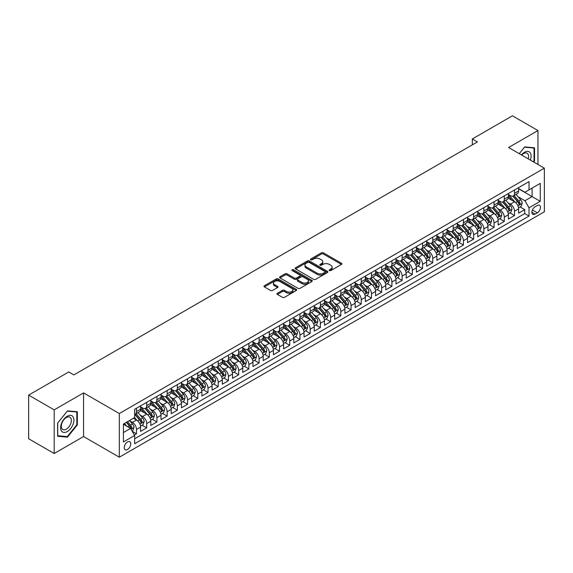 <?xml version="1.0" encoding="UTF-8"?>
<svg xmlns="http://www.w3.org/2000/svg" width="573" height="573" viewBox="0 0 573 573"><rect width="100%" height="100%" fill="white"/><g stroke="black" fill="none" stroke-linecap="round" stroke-linejoin="round"><path stroke-width="0.86" d="M329.418 270.578A0.996 0.573 0 0 0 330.822 270.578L341.472 264.425A1.418 0.817 0 0 0 341.888 263.845A1.418 0.817 0 0 0 341.472 263.265L323.423 252.843A1.418 0.817 0 0 0 321.417 252.843L310.759 258.996A0.996 0.573 0 0 0 310.473 259.404A0.996 0.573 0 0 0 310.759 259.805A0.996 0.573 0 0 0 312.163 259.805L313.546 259.01A4.541 2.621 0 0 1 319.963 259.01L321.467 259.877A4.541 2.621 0 0 1 322.792 261.732A4.541 2.621 0 0 1 321.467 263.587L320.085 264.382A0.996 0.573 0 0 0 319.798 264.783A0.996 0.573 0 0 0 320.085 265.192A0.996 0.573 0 0 0 321.489 265.192L322.871 264.397A4.541 2.621 0 0 1 329.289 264.397L330.793 265.263A4.541 2.621 0 0 1 332.125 267.118A4.541 2.621 0 0 1 330.793 268.966L329.418 269.768A0.996 0.573 0 0 0 329.124 270.17A0.996 0.573 0 0 0 329.418 270.578L329.418 269.768M127.5 449.526A4.627 2.672 120 0 0 130.522 445.45A4.627 2.672 120 0 0 129.813 441.747A4.627 2.672 120 0 0 127.5 441.976A4.627 2.672 120 0 0 124.477 446.052A4.627 2.672 120 0 0 125.186 449.755A4.627 2.672 120 0 0 127.5 449.526M277.389 293.254A1.418 0.817 0 0 0 276.974 293.834A1.418 0.817 0 0 0 277.389 294.415L282.453 297.337A1.418 0.817 0 0 0 284.459 297.337L296.298 290.511A1.418 0.817 0 0 0 296.714 289.931A1.418 0.817 0 0 0 296.298 289.351L278.242 278.929A1.418 0.817 0 0 0 276.236 278.929L264.404 285.762A1.418 0.817 0 0 0 263.988 286.335A1.418 0.817 0 0 0 264.404 286.915L270.52 290.447A1.418 0.817 0 0 0 272.526 290.447L277.59 287.524A1.418 0.817 0 0 0 278.005 286.944A1.418 0.817 0 0 0 277.59 286.371L274.56 284.616A3.796 2.192 0 0 1 273.45 283.069A3.796 2.192 0 0 1 275.792 281.042A3.796 2.192 0 0 1 279.925 281.522L291.807 288.377A3.796 2.192 0 0 1 292.918 289.931A3.796 2.192 0 0 1 290.575 291.951A3.796 2.192 0 0 1 286.443 291.478L284.459 290.332A1.418 0.817 0 0 0 282.453 290.332L277.389 293.254L277.389 294.415L282.453 291.514L282.453 290.332M83.565 392.899L54.191 409.86L28.65 395.112L28.65 438.76L54.191 453.508L83.565 436.547L119.327 457.197L119.327 413.541L83.565 392.899L83.565 436.547M537.961 164.472L537.961 130.551L508.588 147.512L544.35 168.154L119.327 413.541M537.961 130.551L512.42 115.803L472.324 138.96L472.324 144.854M28.65 395.112L68.753 371.956L73.86 374.907L477.431 141.911L472.324 138.96M313.646 279.33A1.418 0.817 0 0 0 315.651 279.33L327.484 272.497A1.418 0.817 0 0 0 327.899 271.924A1.418 0.817 0 0 0 327.484 271.344L309.434 260.923A1.418 0.817 0 0 0 307.429 260.923L295.596 267.756A1.418 0.817 0 0 0 295.181 268.329A1.418 0.817 0 0 0 295.596 268.909L313.646 279.33M292.531 270.793A0.996 0.573 0 0 1 293.534 270.929L293.534 269.754L311.891 280.347A1.418 0.817 0 0 1 312.306 280.928A1.418 0.817 0 0 1 311.891 281.501L300.059 288.334A1.418 0.817 0 0 1 298.053 288.334L279.996 277.912L279.996 276.759A1.418 0.817 0 0 0 279.581 277.332A1.418 0.817 0 0 0 279.996 277.912M279.996 276.759L285.06 273.83A1.418 0.817 0 0 1 287.066 273.83L294.386 278.063A1.418 0.817 0 0 0 296.399 278.063L299.758 276.122A1.418 0.817 0 0 0 300.173 275.541A1.418 0.817 0 0 0 299.758 274.961L292.13 270.563A0.996 0.573 0 0 1 291.843 270.155A0.996 0.573 0 0 1 292.452 269.625A0.996 0.573 0 0 1 293.534 269.754M134.369 435L136.489 433.775L132.248 431.326M129.835 420.911L132.406 422.394A5.78 3.338 60 0 1 136.489 429.471L140.578 427.107L140.578 431.419L146.709 427.881L142.061 425.195M140.056 415.01L142.62 416.492A5.78 3.338 60 0 1 146.709 423.569L150.792 421.212L150.792 425.517L156.923 421.979L152.275 419.293M150.269 409.115L152.833 410.59A5.78 3.338 60 0 1 156.923 417.674L161.013 415.31L161.013 419.622L167.144 416.077L162.488 413.398M160.49 403.213L163.054 404.696A5.78 3.338 60 0 1 167.144 411.772L171.227 409.416L171.227 413.72L177.358 410.182L172.709 407.496M170.704 397.318L173.268 398.794A5.78 3.338 60 0 1 177.358 405.877L181.448 403.514L181.448 407.818L187.572 404.28L182.923 401.601M180.925 391.416L183.489 392.899A5.78 3.338 60 0 1 187.572 399.975L191.661 397.619L191.661 401.924L197.792 398.385L193.144 395.699M191.138 385.522L193.703 386.997A5.78 3.338 60 0 1 197.792 394.081L201.875 391.717L201.875 396.022L208.006 392.484L203.358 389.798M201.359 379.62L203.924 381.102A5.78 3.338 60 0 1 208.006 388.179L212.096 385.822L212.096 390.127L218.227 386.589L213.579 383.903M211.573 373.718L214.137 375.2A5.78 3.338 60 0 1 218.227 382.277L222.31 379.92L222.31 384.225L228.441 380.687L223.792 378.001M221.787 367.823L224.358 369.306A5.78 3.338 60 0 1 228.441 376.382L232.531 374.019L232.531 378.33L238.662 374.792L234.013 372.106M232.008 361.921L234.572 363.404A5.78 3.338 60 0 1 238.662 370.48L242.744 368.124L242.744 372.429L248.875 368.89L244.227 366.204M242.221 356.026L244.793 357.509A5.78 3.338 60 0 1 248.875 364.586L252.965 362.222L252.965 366.534L259.096 362.988L254.448 360.31M252.442 350.124L255.006 351.607A5.78 3.338 60 0 1 259.096 358.684L263.179 356.327L263.179 360.632L269.31 357.094L264.662 354.408M262.656 344.23L265.22 345.705A5.78 3.338 60 0 1 269.31 352.789L273.4 350.425L273.4 354.73L279.524 351.192L274.875 348.513M272.877 338.328L275.441 339.81A5.78 3.338 60 0 1 279.524 346.887L283.614 344.531L283.614 348.835L289.745 345.297L285.096 342.611M283.091 332.433L285.655 333.909A5.78 3.338 60 0 1 289.745 340.992L293.827 338.629L293.827 342.933L299.958 339.395L295.31 336.716M293.312 326.531L295.876 328.014A5.78 3.338 60 0 1 299.958 335.09L304.048 332.734L304.048 337.039L310.179 333.5L305.531 330.814M303.525 320.629L306.089 322.112A5.78 3.338 60 0 1 310.179 329.189L314.262 326.832L314.262 331.137L320.393 327.598L315.744 324.912M313.746 314.735L316.31 316.217A5.78 3.338 60 0 1 320.393 323.294L324.483 320.937L324.483 325.242L330.614 321.704L325.965 319.018M323.96 308.833L326.524 310.315A5.78 3.338 60 0 1 330.614 317.392L334.696 315.035L334.696 319.34L340.828 315.802L336.179 313.116M334.174 302.938L336.745 304.421A5.78 3.338 60 0 1 340.828 311.497L344.917 309.134L344.917 313.445L351.048 309.9L346.4 307.221M344.394 297.036L346.959 298.519A5.78 3.338 60 0 1 351.048 305.595L355.131 303.239L355.131 307.543L361.262 304.005L356.614 301.319M354.608 291.141L357.172 292.617A5.78 3.338 60 0 1 361.262 299.7L365.352 297.337L365.352 301.642L371.476 298.103L366.827 295.424M364.829 285.239L367.393 286.722A5.78 3.338 60 0 1 371.476 293.799L375.566 291.442L375.566 295.747L381.697 292.209L377.048 289.523M375.043 279.345L377.607 280.82A5.78 3.338 60 0 1 381.697 287.904L385.787 285.54L385.787 289.845L391.911 286.307L387.262 283.628M385.264 273.443L387.828 274.925A5.78 3.338 60 0 1 391.911 282.002L396 279.645L396 283.95L402.131 280.412L397.483 277.726M395.477 267.541L398.042 269.024A5.78 3.338 60 0 1 402.131 276.107L406.214 273.744L406.214 278.048L412.345 274.51L407.697 271.824M405.698 261.646L408.263 263.129A5.78 3.338 60 0 1 412.345 270.205L416.435 267.849L416.435 272.154L422.566 268.615L417.918 265.929M415.912 255.744L418.476 257.227A5.78 3.338 60 0 1 422.566 264.303L426.649 261.947L426.649 266.252L432.78 262.713L428.131 260.027M426.126 249.849L428.697 251.332A5.78 3.338 60 0 1 432.78 258.409L436.87 256.045L436.87 260.357L443.001 256.811L438.352 254.133M436.347 243.948L438.911 245.43A5.78 3.338 60 0 1 443.001 252.507L447.083 250.15L447.083 254.455L453.214 250.917L448.566 248.231M446.56 238.053L449.125 239.528A5.78 3.338 60 0 1 453.214 246.612L457.304 244.248L457.304 248.56L463.435 245.015L458.78 242.336M456.781 232.151L459.345 233.634A5.78 3.338 60 0 1 463.435 240.71L467.518 238.354L467.518 242.658L473.649 239.12L469 236.434M466.995 226.256L469.559 227.732A5.78 3.338 60 0 1 473.649 234.815L477.739 232.452L477.739 236.756L483.863 233.218L479.214 230.539M477.216 220.354L479.78 221.837A5.78 3.338 60 0 1 483.863 228.914L487.952 226.557L487.952 230.862L494.084 227.323L489.435 224.637M487.43 214.452L489.994 215.935A5.78 3.338 60 0 1 494.084 223.019L498.166 220.655L498.166 224.96L504.297 221.422L499.649 218.736M497.651 208.558L500.215 210.04A5.78 3.338 60 0 1 504.297 217.117L508.387 214.76L508.387 219.065L514.518 215.527L514.518 211.215A5.78 3.338 -120 0 0 510.428 204.138L507.864 202.656M509.87 212.841L514.518 215.527M140.578 427.107A5.78 3.338 -120 0 0 136.489 420.03L133.423 418.261M150.792 421.212A5.78 3.338 -120 0 0 146.709 414.136L140.385 410.483M161.013 415.31A5.78 3.338 -120 0 0 156.923 408.234L150.606 404.588M171.227 409.416A5.78 3.338 -120 0 0 167.144 402.339L160.82 398.686M181.448 403.514A5.78 3.338 -120 0 0 177.358 396.437L171.041 392.791M191.661 397.619A5.78 3.338 -120 0 0 187.572 390.535L181.254 386.89M201.875 391.717A5.78 3.338 -120 0 0 197.792 384.641L191.475 380.995M212.096 385.822A5.78 3.338 -120 0 0 208.006 378.739L201.689 375.093M222.31 379.92A5.78 3.338 -120 0 0 218.227 372.844L211.91 369.191M232.531 374.019A5.78 3.338 -120 0 0 228.441 366.942L222.123 363.296M242.744 368.124A5.78 3.338 -120 0 0 238.662 361.047L232.337 357.394M252.965 362.222A5.78 3.338 -120 0 0 248.875 355.145L242.558 351.5M263.179 356.327A5.78 3.338 -120 0 0 259.096 349.251L252.772 345.598M273.4 350.425A5.78 3.338 -120 0 0 269.31 343.349L262.993 339.703M283.614 344.531A5.78 3.338 -120 0 0 279.524 337.447L273.206 333.801M293.827 338.629A5.78 3.338 -120 0 0 289.745 331.552L283.427 327.906M304.048 332.734A5.78 3.338 -120 0 0 299.958 325.65L293.641 322.005M314.262 326.832A5.78 3.338 -120 0 0 310.179 319.755L303.862 316.103M324.483 320.937A5.78 3.338 -120 0 0 320.393 313.854L314.076 310.208M334.696 315.035A5.78 3.338 -120 0 0 330.614 307.959L324.297 304.306M344.917 309.134A5.78 3.338 -120 0 0 340.828 302.057L334.51 298.411M355.131 303.239A5.78 3.338 -120 0 0 351.048 296.162L344.724 292.509M365.352 297.337A5.78 3.338 -120 0 0 361.262 290.26L354.945 286.615M375.566 291.442A5.78 3.338 -120 0 0 371.476 284.358L365.159 280.713M385.787 285.54A5.78 3.338 -120 0 0 381.697 278.464L375.379 274.818M396 279.645A5.78 3.338 -120 0 0 391.911 272.562L385.593 268.916M406.214 273.744A5.78 3.338 -120 0 0 402.131 266.667L395.814 263.021M416.435 267.849A5.78 3.338 -120 0 0 412.345 260.765L406.028 257.119M426.649 261.947A5.78 3.338 -120 0 0 422.566 254.87L416.249 251.218M436.87 256.045A5.78 3.338 -120 0 0 432.78 248.969L426.462 245.323M447.083 250.15A5.78 3.338 -120 0 0 443.001 243.074L436.676 239.421M457.304 244.248A5.78 3.338 -120 0 0 453.214 237.172L446.897 233.526M467.518 238.354A5.78 3.338 -120 0 0 463.435 231.27L457.111 227.624M477.739 232.452A5.78 3.338 -120 0 0 473.649 225.375L467.332 221.73M487.952 226.557A5.78 3.338 -120 0 0 483.863 219.473L477.545 215.828M498.166 220.655A5.78 3.338 -120 0 0 494.084 213.579L487.766 209.933M508.387 214.76A5.78 3.338 -120 0 0 504.297 207.677L497.98 204.031M537.302 205.499L535.053 206.796A4.477 2.586 120 0 0 532.124 210.742A4.477 2.586 120 0 0 532.811 214.331A4.477 2.586 120 0 0 535.053 214.109L537.302 212.812A4.477 2.586 120 0 0 540.224 208.866A4.477 2.586 120 0 0 539.537 205.277A4.477 2.586 120 0 0 537.302 205.499M119.327 457.197L544.35 211.809L544.35 168.154M123.41 432.536L130.565 428.411L134.648 435.487L134.648 443.746L529.022 216.057L529.022 207.798L524.94 200.715L518.078 196.761M134.648 435.487L123.41 441.976L123.41 424.041L134.648 417.552L134.648 409.294L529.022 181.605L529.022 189.864L540.26 183.374L540.26 201.309L529.022 207.798M140.578 406.816L142.62 407.997A5.78 3.338 60 0 0 145.506 408.284L149.596 405.928A5.78 3.338 -120 0 0 150.792 403.277L150.792 399.975M150.792 400.921L152.833 402.103A5.78 3.338 60 0 0 155.727 402.389L159.817 400.026A5.78 3.338 -120 0 0 161.013 397.383L161.013 394.081M161.013 395.019L163.054 396.201A5.78 3.338 60 0 0 165.941 396.487L170.031 394.131A5.78 3.338 -120 0 0 171.227 391.481L171.227 388.179M171.227 389.124L173.268 390.299A5.78 3.338 60 0 0 176.162 390.585L180.244 388.229A5.78 3.338 -120 0 0 181.448 385.586L181.448 382.277M181.448 383.222L183.489 384.404A5.78 3.338 60 0 0 186.375 384.691L190.465 382.327A5.78 3.338 -120 0 0 191.661 379.684L191.661 376.382M191.661 377.328L193.703 378.502A5.78 3.338 60 0 0 196.596 378.789L200.679 376.432A5.78 3.338 -120 0 0 201.875 373.789L201.875 370.48M201.875 371.426L203.924 372.608A5.78 3.338 60 0 0 206.81 372.894L210.9 370.53A5.78 3.338 -120 0 0 212.096 367.887L212.096 364.586M212.096 365.531L214.137 366.706A5.78 3.338 60 0 0 217.031 366.992L221.114 364.636A5.78 3.338 -120 0 0 222.31 361.986L222.31 358.684M222.31 359.629L224.358 360.811A5.78 3.338 60 0 0 227.245 361.097L231.334 358.734A5.78 3.338 -120 0 0 232.531 356.091L232.531 352.789M232.531 353.727L234.572 354.909A5.78 3.338 60 0 0 237.466 355.196L241.548 352.839A5.78 3.338 -120 0 0 242.744 350.189L242.744 346.887M242.744 347.832L244.793 349.014A5.78 3.338 60 0 0 247.679 349.301L251.769 346.937A5.78 3.338 -120 0 0 252.965 344.294L252.965 340.992M252.965 341.931L255.006 343.112A5.78 3.338 60 0 0 257.893 343.399L261.983 341.042A5.78 3.338 -120 0 0 263.179 338.392L263.179 335.09M263.179 336.036L265.22 337.211A5.78 3.338 60 0 0 268.114 337.497L272.196 335.141A5.78 3.338 -120 0 0 273.4 332.498L273.4 329.189M273.4 330.134L275.441 331.316A5.78 3.338 60 0 0 278.328 331.602L282.417 329.239A5.78 3.338 -120 0 0 283.614 326.596L283.614 323.294M283.614 324.239L285.655 325.414A5.78 3.338 60 0 0 288.548 325.7L292.631 323.344A5.78 3.338 -120 0 0 293.827 320.701L293.827 317.392M293.827 318.337L295.876 319.519A5.78 3.338 60 0 0 298.762 319.806L302.852 317.442A5.78 3.338 -120 0 0 304.048 314.799L304.048 311.497M304.048 312.443L306.089 313.617A5.78 3.338 60 0 0 308.983 313.904L313.066 311.547A5.78 3.338 -120 0 0 314.262 308.897L314.262 305.595M314.262 306.541L316.31 307.722A5.78 3.338 60 0 0 319.197 308.009L323.287 305.645A5.78 3.338 -120 0 0 324.483 303.002L324.483 299.7M324.483 300.639L326.524 301.821A5.78 3.338 60 0 0 329.418 302.107L333.5 299.751A5.78 3.338 -120 0 0 334.696 297.101L334.696 293.799M334.696 294.744L336.745 295.926A5.78 3.338 60 0 0 339.631 296.212L343.721 293.849A5.78 3.338 -120 0 0 344.917 291.206L344.917 287.904M344.917 288.842L346.959 290.024A5.78 3.338 60 0 0 349.845 290.31L353.935 287.954A5.78 3.338 -120 0 0 355.131 285.304L355.131 282.002M355.131 282.947L357.172 284.129A5.78 3.338 60 0 0 360.066 284.409L364.149 282.052A5.78 3.338 -120 0 0 365.352 279.409L365.352 276.1M365.352 277.046L367.393 278.227A5.78 3.338 60 0 0 370.28 278.514L374.37 276.157A5.78 3.338 -120 0 0 375.566 273.507L375.566 270.205M375.566 271.151L377.607 272.325A5.78 3.338 60 0 0 380.501 272.612L384.583 270.255A5.78 3.338 -120 0 0 385.787 267.612L385.787 264.303M385.787 265.249L387.828 266.431A5.78 3.338 60 0 0 390.714 266.717L394.804 264.354A5.78 3.338 -120 0 0 396 261.711L396 258.409M396 259.354L398.042 260.529A5.78 3.338 60 0 0 400.935 260.815L405.018 258.459A5.78 3.338 -120 0 0 406.214 255.809L406.214 252.507M406.214 253.452L408.263 254.634A5.78 3.338 60 0 0 411.149 254.921L415.239 252.557A5.78 3.338 -120 0 0 416.435 249.914L416.435 246.612M416.435 247.55L418.476 248.732A5.78 3.338 60 0 0 421.37 249.019L425.453 246.662A5.78 3.338 -120 0 0 426.649 244.012L426.649 240.71M426.649 241.656L428.697 242.837A5.78 3.338 60 0 0 431.584 243.124L435.673 240.76A5.78 3.338 -120 0 0 436.87 238.117L436.87 234.815M436.87 235.754L438.911 236.936A5.78 3.338 60 0 0 441.804 237.222L445.887 234.866A5.78 3.338 -120 0 0 447.083 232.215L447.083 228.914M447.083 229.859L449.125 231.041A5.78 3.338 60 0 0 452.018 231.327L456.108 228.964A5.78 3.338 -120 0 0 457.304 226.321L457.304 223.012M457.304 223.957L459.345 225.139A5.78 3.338 60 0 0 462.232 225.425L466.322 223.069A5.78 3.338 -120 0 0 467.518 220.419L467.518 217.117M467.518 218.062L469.559 219.237A5.78 3.338 60 0 0 472.453 219.523L476.535 217.167A5.78 3.338 -120 0 0 477.739 214.524L477.739 211.215M477.739 212.16L479.78 213.342A5.78 3.338 60 0 0 482.667 213.629L486.756 211.265A5.78 3.338 -120 0 0 487.952 208.622L487.952 205.32M487.952 206.266L489.994 207.44A5.78 3.338 60 0 0 492.887 207.727L496.97 205.37A5.78 3.338 -120 0 0 498.166 202.72L498.166 199.418M498.166 200.364L500.215 201.546A5.78 3.338 60 0 0 503.101 201.832L507.191 199.468A5.78 3.338 -120 0 0 508.387 196.826L508.387 193.524M134.648 438.789L524.732 213.579L524.732 209.625L518.601 213.163L518.601 208.859A5.78 3.338 -120 0 0 514.518 201.782L508.201 198.129M508.387 194.469L510.428 195.644A5.78 3.338 -120 0 0 513.322 195.93A5.78 3.338 -120 0 0 514.518 193.287L514.518 189.985M513.322 195.93L517.405 193.574A5.78 3.338 -120 0 0 518.601 190.924L518.601 187.622M136.489 408.234L136.489 411.536A5.78 3.338 60 0 1 135.292 414.186A5.78 3.338 60 0 1 134.648 414.415M135.292 414.186L139.382 411.822A5.78 3.338 -120 0 0 140.578 409.179L140.578 405.877M146.709 402.332L146.709 405.641A5.78 3.338 60 0 1 145.506 408.284M156.923 396.437L156.923 399.739A5.78 3.338 60 0 1 155.727 402.389M167.144 390.535L167.144 393.844A5.78 3.338 60 0 1 165.941 396.487M177.358 384.641L177.358 387.942A5.78 3.338 60 0 1 176.162 390.585M187.572 378.739L187.572 382.041A5.78 3.338 60 0 1 186.375 384.691M197.792 372.844L197.792 376.146A5.78 3.338 60 0 1 196.596 378.789M208.006 366.942L208.006 370.244A5.78 3.338 60 0 1 206.81 372.894M218.227 361.047L218.227 364.349A5.78 3.338 60 0 1 217.031 366.992M228.441 355.145L228.441 358.447A5.78 3.338 60 0 1 227.245 361.097M238.662 349.251L238.662 352.553A5.78 3.338 60 0 1 237.466 355.196M248.875 343.349L248.875 346.651A5.78 3.338 60 0 1 247.679 349.301M259.096 337.447L259.096 340.756A5.78 3.338 60 0 1 257.893 343.399M269.31 331.552L269.31 334.854A5.78 3.338 60 0 1 268.114 337.497M279.524 325.65L279.524 328.959A5.78 3.338 60 0 1 278.328 331.602M289.745 319.755L289.745 323.057A5.78 3.338 60 0 1 288.548 325.7M299.958 313.854L299.958 317.156A5.78 3.338 60 0 1 298.762 319.806M310.179 307.959L310.179 311.261A5.78 3.338 60 0 1 308.983 313.904M320.393 302.057L320.393 305.359A5.78 3.338 60 0 1 319.197 308.009M330.614 296.162L330.614 299.464A5.78 3.338 60 0 1 329.418 302.107M340.828 290.26L340.828 293.562A5.78 3.338 60 0 1 339.631 296.212M351.048 284.358L351.048 287.667A5.78 3.338 60 0 1 349.845 290.31M361.262 278.464L361.262 281.766A5.78 3.338 60 0 1 360.066 284.409M371.476 272.562L371.476 275.871A5.78 3.338 60 0 1 370.28 278.514M381.697 266.667L381.697 269.969A5.78 3.338 60 0 1 380.501 272.612M391.911 260.765L391.911 264.067A5.78 3.338 60 0 1 390.714 266.717M402.131 254.87L402.131 258.172A5.78 3.338 60 0 1 400.935 260.815M412.345 248.969L412.345 252.27A5.78 3.338 60 0 1 411.149 254.921M422.566 243.074L422.566 246.376A5.78 3.338 60 0 1 421.37 249.019M432.78 237.172L432.78 240.474A5.78 3.338 60 0 1 431.584 243.124M443.001 231.27L443.001 234.579A5.78 3.338 60 0 1 441.804 237.222M453.214 225.375L453.214 228.677A5.78 3.338 60 0 1 452.018 231.327M463.435 219.473L463.435 222.782A5.78 3.338 60 0 1 462.232 225.425M473.649 213.579L473.649 216.881A5.78 3.338 60 0 1 472.453 219.523M483.863 207.677L483.863 210.979A5.78 3.338 60 0 1 482.667 213.629M494.084 201.782L494.084 205.084A5.78 3.338 60 0 1 492.887 207.727M504.297 195.88L504.297 199.182A5.78 3.338 60 0 1 503.101 201.832M504.297 217.117L504.297 221.422M494.084 223.019L494.084 227.323M483.863 228.914L483.863 233.218M473.649 234.815L473.649 239.12M463.435 240.71L463.435 245.015M453.214 246.612L453.214 250.917M443.001 252.507L443.001 256.811M432.78 258.409L432.78 262.713M422.566 264.303L422.566 268.615M412.345 270.205L412.345 274.51M402.131 276.107L402.131 280.412M391.911 282.002L391.911 286.307M381.697 287.904L381.697 292.209M371.476 293.799L371.476 298.103M361.262 299.7L361.262 304.005M351.048 305.595L351.048 309.9M340.828 311.497L340.828 315.802M330.614 317.392L330.614 321.704M320.393 323.294L320.393 327.598M310.179 329.189L310.179 333.5M299.958 335.09L299.958 339.395M289.745 340.992L289.745 345.297M279.524 346.887L279.524 351.192M269.31 352.789L269.31 357.094M259.096 358.684L259.096 362.988M248.875 364.586L248.875 368.89M238.662 370.48L238.662 374.792M228.441 376.382L228.441 380.687M218.227 382.277L218.227 386.589M208.006 388.179L208.006 392.484M197.792 394.081L197.792 398.385M187.572 399.975L187.572 404.28M177.358 405.877L177.358 410.182M167.144 411.772L167.144 416.077M156.923 417.674L156.923 421.979M146.709 423.569L146.709 427.881M136.489 429.471L136.489 433.775M130.565 428.411L123.41 424.278M524.94 200.715L532.088 196.589L532.088 188.094L540.26 183.374M518.601 188.804L540.26 201.309M518.601 188.567L524.94 192.227L529.022 189.864M54.191 409.86L54.191 453.508M520.083 206.939L524.732 209.625M524.732 213.579L529.022 216.057M533.678 161.994L534.545 160.927L534.545 147.784L524.682 146.903L519.245 153.664M57.615 436.275L67.478 437.156L77.334 424.894L77.334 411.751L67.478 410.87L57.615 423.132L57.615 436.275M534.029 160.633L534.545 160.927M76.825 424.6L77.334 424.894M66.432 436.554L67.478 437.156M329.812 270.714L330.793 270.148A4.541 2.621 0 0 0 332.125 268.293L332.125 267.118M322.792 261.732L322.792 262.914A4.541 2.621 0 0 1 321.467 264.762L320.486 265.328M341.472 263.265L341.472 264.425L323.423 254.025A1.418 0.817 0 0 0 321.417 254.025L311.16 259.949M327.484 271.344L327.484 272.497L309.434 262.097A1.418 0.817 0 0 0 307.429 262.097L295.611 268.923L295.596 267.756M324.977 272.325A0.996 0.573 0 0 0 325.271 271.924A0.996 0.573 0 0 0 324.977 271.516L309.134 262.37A0.996 0.573 0 0 0 307.73 262.37L306.276 263.208A4.541 2.621 0 0 0 304.943 265.063A4.541 2.621 0 0 0 306.276 266.911L317.105 273.163A4.541 2.621 0 0 0 323.523 273.163L324.977 272.325L324.977 273.507A0.996 0.573 0 0 0 325.271 273.099L325.271 271.924M304.943 265.063L304.943 266.237A4.541 2.621 0 0 0 306.276 268.092L306.276 266.911M324.977 273.507L323.523 274.345A4.541 2.621 0 0 1 317.105 274.345L306.276 268.092M280.018 277.926L285.06 275.011L285.06 273.83M300.173 275.541L300.173 276.723A1.418 0.817 0 0 1 299.758 277.296L296.399 279.237A1.418 0.817 0 0 1 294.386 279.237L287.066 275.011A1.418 0.817 0 0 0 285.06 275.011M293.534 270.929L311.87 281.515M301.985 282.446A3.796 2.192 0 0 0 306.118 282.919A3.796 2.192 0 0 0 308.46 280.899A3.796 2.192 0 0 0 307.35 279.345L303.167 276.931A1.418 0.817 0 0 0 301.162 276.931L297.802 278.872A1.418 0.817 0 0 0 297.387 279.452A1.418 0.817 0 0 0 297.802 280.025L301.985 282.446L301.985 283.628A3.796 2.192 0 0 0 306.118 284.101A3.796 2.192 0 0 0 308.46 282.074L308.46 280.899M297.387 279.452L297.387 280.627A1.418 0.817 0 0 0 297.802 281.207L297.802 280.025M301.985 283.628L297.802 281.207M292.918 289.931L292.918 291.105A3.796 2.192 0 0 1 290.575 293.132A3.796 2.192 0 0 1 286.443 292.66L284.459 291.514A1.418 0.817 0 0 0 282.453 291.514M273.45 283.069L273.45 284.244A3.796 2.192 0 0 0 274.56 285.798L274.56 284.616M277.59 286.371L277.59 287.524L274.56 285.798M296.277 290.518L278.242 280.104A1.418 0.817 0 0 0 276.236 280.104L264.425 286.93M518.515 207.849L521.158 206.323L522.182 203.372A3.832 2.213 -120 0 0 520.685 199.776L516.022 194.376M515.084 202.154L509.547 195.744A11.052 6.382 -120 0 0 508.387 194.526M512.047 200.357L508.953 196.768A9.175 5.3 -120 0 0 508.387 196.152M512.799 196.138L517.519 201.603A3.832 2.213 60 0 1 518.887 204.246C519.46 205.012 519.869 204.776 520.112 203.537A3.832 2.213 -120 0 0 518.744 200.901L514.081 195.493M513.079 196.052L518.15 201.925A1.948 1.125 60 0 1 518.644 202.684L520.112 203.537M518.887 204.246L519.167 204.697M530.362 160.082A9.39 5.422 120 0 0 524.481 152.26A9.39 5.422 120 0 0 521.401 154.911M528.22 158.843A7.112 4.104 120 0 0 527.103 153.235A7.112 4.104 120 0 0 523.55 153.585A7.112 4.104 120 0 0 521.688 155.075M519.267 153.679L524.481 147.189L534.029 148.042L534.029 160.784L533.255 161.751M533.399 147.676L534.029 148.042M73.022 424.407A9.39 5.422 120 0 0 70.594 415.339A9.39 5.422 120 0 0 61.519 423.383A9.39 5.422 120 0 0 63.947 432.45A9.39 5.422 120 0 0 73.022 424.407M70.694 423.748A7.112 4.104 120 0 0 69.892 417.201A7.112 4.104 120 0 0 61.984 422.967A7.112 4.104 120 0 0 62.786 429.514A7.112 4.104 120 0 0 70.694 423.748M57.715 435.781L57.715 423.039L67.27 411.156L76.825 412.008L76.825 424.751L67.27 436.633L57.615 435.724M76.188 411.643L76.825 412.008M508.301 213.743L510.944 212.218L511.961 209.274A3.832 2.213 -120 0 0 510.471 205.678L505.801 200.271M504.87 208.049L499.334 201.646A11.052 6.382 -120 0 0 498.166 200.428M501.833 206.251L498.732 202.67A9.175 5.3 -120 0 0 498.166 202.054M502.585 202.04L507.306 207.505A3.832 2.213 60 0 1 508.666 210.141C509.247 210.914 509.655 210.678 509.891 209.431A3.832 2.213 -120 0 0 508.53 206.796L503.86 201.395M502.858 201.947L507.936 207.82A1.948 1.125 60 0 1 508.423 208.586L509.891 209.431M508.666 210.141L508.946 210.599M498.08 219.645L500.723 218.12L501.747 215.169A3.832 2.213 -120 0 0 500.25 211.573L495.588 206.173M494.649 213.951L489.113 207.541A11.052 6.382 -120 0 0 487.952 206.323M491.613 212.153L488.518 208.565A9.175 5.3 -120 0 0 487.952 207.949M492.365 207.935L497.085 213.407A3.832 2.213 60 0 1 498.453 216.042C499.026 216.809 499.434 216.573 499.677 215.333A3.832 2.213 -120 0 0 498.309 212.698L493.647 207.29M492.644 207.849L497.715 213.722A1.948 1.125 60 0 1 498.209 214.481L499.677 215.333M498.453 216.042L498.732 216.494M487.867 225.54L490.509 224.022L491.527 221.071A3.832 2.213 -120 0 0 490.037 217.475L485.367 212.067M484.436 219.853L478.899 213.443A11.052 6.382 -120 0 0 477.739 212.225M481.399 218.048L478.297 214.467A9.175 5.3 -120 0 0 477.739 213.851M482.151 213.836L486.871 219.301A3.832 2.213 60 0 1 488.232 221.937C488.812 222.711 489.22 222.474 489.464 221.235A3.832 2.213 -120 0 0 488.096 218.592L483.426 213.192M482.423 213.743L487.501 219.617A1.948 1.125 60 0 1 487.988 220.383L489.464 221.235M488.232 221.937L488.511 222.396M477.653 231.442L480.289 229.916L481.313 226.965A3.832 2.213 -120 0 0 479.823 223.37L475.153 217.969M474.215 225.748L468.678 219.337A11.052 6.382 -120 0 0 467.518 218.127M471.178 223.95L468.084 220.361A9.175 5.3 -120 0 0 467.518 219.746M471.93 219.731L476.65 225.203A3.832 2.213 60 0 1 478.018 227.839C478.591 228.606 478.999 228.369 479.243 227.13A3.832 2.213 -120 0 0 477.882 224.494L473.212 219.087M472.209 219.645L477.28 225.518A1.948 1.125 60 0 1 477.775 226.285L479.243 227.13M478.018 227.839L478.297 228.29M467.432 237.337L470.075 235.818L471.092 232.867A3.832 2.213 -120 0 0 469.602 229.272L464.932 223.864M464.001 231.65L458.464 225.239A11.052 6.382 -120 0 0 457.304 224.022M460.964 229.852L457.87 226.263A9.175 5.3 -120 0 0 457.304 225.647M461.716 225.633L466.436 231.098A3.832 2.213 60 0 1 467.804 233.734C468.377 234.507 468.786 234.271 469.029 233.032A3.832 2.213 -120 0 0 467.661 230.389L462.991 224.988M461.988 225.54L467.067 231.42A1.948 1.125 60 0 1 467.554 232.18L469.029 233.032M467.804 233.734L468.077 234.192M457.218 243.239L459.854 241.713L460.878 238.762A3.832 2.213 -120 0 0 459.388 235.166L454.718 229.766M453.78 237.544L448.244 231.134A11.052 6.382 -120 0 0 447.083 229.923M450.743 235.747L447.649 232.165A9.175 5.3 -120 0 0 447.083 231.542M451.495 231.535L456.215 237A3.832 2.213 60 0 1 457.583 239.636C458.156 240.409 458.565 240.173 458.808 238.927A3.832 2.213 -120 0 0 457.447 236.291L452.777 230.883M451.775 231.442L456.846 237.315A1.948 1.125 60 0 1 457.34 238.082L458.808 238.927M457.583 239.636L457.863 240.087M446.997 249.14L449.64 247.615L450.657 244.664A3.832 2.213 -120 0 0 449.168 241.068L444.498 235.661M443.566 243.446L438.03 237.036A11.052 6.382 -120 0 0 436.87 235.818M440.53 241.648L437.435 238.06A9.175 5.3 -120 0 0 436.87 237.444M441.282 237.43L446.002 242.895A3.832 2.213 60 0 1 447.37 245.538C447.943 246.304 448.351 246.068 448.595 244.829A3.832 2.213 -120 0 0 447.227 242.186L442.557 236.785M441.561 237.344L446.632 243.217A1.948 1.125 60 0 1 447.126 243.976L448.595 244.829M447.37 245.538L447.649 245.989M436.784 255.035L439.419 253.51L440.444 250.559A3.832 2.213 -120 0 0 438.954 246.97L434.284 241.562M433.346 249.341L427.816 242.931A11.052 6.382 -120 0 0 426.649 241.72M430.316 247.543L427.214 243.962A9.175 5.3 -120 0 0 426.649 243.346M431.061 243.332L435.788 248.797A3.832 2.213 60 0 1 437.149 251.432C437.729 252.206 438.137 251.97 438.374 250.723A3.832 2.213 -120 0 0 437.013 248.088L432.343 242.68M431.34 243.239L436.411 249.112A1.948 1.125 60 0 1 436.905 249.878L438.374 250.723M437.149 251.432L437.428 251.884M426.563 260.937L429.206 259.411L430.23 256.46A3.832 2.213 -120 0 0 428.733 252.865L424.07 247.464M423.132 255.243L417.595 248.832A11.052 6.382 -120 0 0 416.435 247.615M420.095 253.445L417.001 249.857A9.175 5.3 -120 0 0 416.435 249.241M420.847 249.226L425.567 254.691A3.832 2.213 60 0 1 426.935 257.334C427.508 258.101 427.916 257.864 428.16 256.625A3.832 2.213 -120 0 0 426.792 253.989L422.129 248.582M421.126 249.14L426.197 255.014A1.948 1.125 60 0 1 426.692 255.773L428.16 256.625M426.935 257.334L427.214 257.786M416.349 266.832L418.985 265.306L420.009 262.362A3.832 2.213 -120 0 0 418.519 258.767L413.849 253.359M412.918 261.138L407.382 254.734A11.052 6.382 -120 0 0 406.214 253.517M409.881 259.34L406.78 255.759A9.175 5.3 -120 0 0 406.214 255.143M410.626 255.128L415.353 260.593A3.832 2.213 60 0 1 416.714 263.229C417.294 264.003 417.703 263.766 417.939 262.52A3.832 2.213 -120 0 0 416.578 259.884L411.908 254.484M410.905 255.035L415.984 260.908A1.948 1.125 60 0 1 416.471 261.675L417.939 262.52M416.714 263.229L416.994 263.687M406.128 272.734L408.771 271.208L409.795 268.257A3.832 2.213 -120 0 0 408.298 264.662L403.636 259.261M402.697 267.039L397.161 260.629A11.052 6.382 -120 0 0 396 259.411M399.66 265.242L396.566 261.653A9.175 5.3 -120 0 0 396 261.037M400.412 261.023L405.132 266.495A3.832 2.213 60 0 1 406.501 269.131C407.074 269.897 407.482 269.661 407.725 268.422A3.832 2.213 -120 0 0 406.357 265.786L401.694 260.378M400.692 260.937L405.763 266.81A1.948 1.125 60 0 1 406.257 267.57L407.725 268.422M406.501 269.131L406.78 269.582M395.914 278.628L398.557 277.11L399.574 274.159A3.832 2.213 -120 0 0 398.085 270.563L393.415 265.156M392.484 272.941L386.947 266.531A11.052 6.382 -120 0 0 385.787 265.313M389.447 271.136L386.345 267.555A9.175 5.3 -120 0 0 385.787 266.939M390.199 266.925L394.919 272.39A3.832 2.213 60 0 1 396.28 275.026C396.86 275.799 397.268 275.563 397.512 274.317A3.832 2.213 -120 0 0 396.144 271.681L391.474 266.28M390.471 266.832L395.549 272.705A1.948 1.125 60 0 1 396.036 273.471L397.512 274.317M396.28 275.026L396.559 275.484M385.701 284.53L388.336 283.005L389.361 280.054A3.832 2.213 -120 0 0 387.871 276.458L383.201 271.058M382.263 278.836L376.726 272.426A11.052 6.382 -120 0 0 375.566 271.215M379.226 277.038L376.132 273.45A9.175 5.3 -120 0 0 375.566 272.834M379.978 272.82L384.698 278.292A3.832 2.213 60 0 1 386.066 280.928C386.639 281.694 387.047 281.458 387.291 280.218A3.832 2.213 -120 0 0 385.93 277.583L381.26 272.175M380.257 272.734L385.328 278.607A1.948 1.125 60 0 1 385.822 279.373L387.291 280.218M386.066 280.928L386.345 281.379M375.48 290.425L378.123 288.907L379.14 285.956A3.832 2.213 -120 0 0 377.65 282.36L372.98 276.952M372.049 284.738L366.512 278.328A11.052 6.382 -120 0 0 365.352 277.11M369.012 282.94L365.918 279.352A9.175 5.3 -120 0 0 365.352 278.736M369.764 278.722L374.484 284.187A3.832 2.213 60 0 1 375.845 286.822C376.425 287.596 376.833 287.36 377.077 286.12A3.832 2.213 -120 0 0 375.709 283.477L371.039 278.077M370.036 278.628L375.114 284.509A1.948 1.125 60 0 1 375.601 285.268L377.077 286.12M375.845 286.822L376.124 287.281M365.266 296.327L367.902 294.801L368.926 291.85A3.832 2.213 -120 0 0 367.436 288.255L362.766 282.854M361.828 290.633L356.291 284.222A11.052 6.382 -120 0 0 355.131 283.012M358.791 288.835L355.697 285.254A9.175 5.3 -120 0 0 355.131 284.631M359.543 284.616L364.263 290.088A3.832 2.213 60 0 1 365.631 292.724C366.204 293.491 366.613 293.261 366.856 292.015A3.832 2.213 -120 0 0 365.495 289.379L360.825 283.972M359.823 284.53L364.894 290.404A1.948 1.125 60 0 1 365.388 291.17L366.856 292.015M365.631 292.724L365.911 293.175M355.045 302.229L357.688 300.703L358.705 297.752A3.832 2.213 -120 0 0 357.215 294.157L352.545 288.749M351.614 296.535L346.078 290.124A11.052 6.382 -120 0 0 344.917 288.907M348.577 294.737L345.483 291.148A9.175 5.3 -120 0 0 344.917 290.532M349.329 290.518L354.05 295.983A3.832 2.213 60 0 1 355.418 298.626C355.991 299.393 356.399 299.156 356.642 297.917A3.832 2.213 -120 0 0 355.274 295.274L350.604 289.874M349.609 290.432L354.68 296.305A1.948 1.125 60 0 1 355.174 297.065L356.642 297.917M355.418 298.626L355.69 299.077M344.831 308.124L347.467 306.598L348.491 303.647A3.832 2.213 -120 0 0 347.002 300.059L342.332 294.651M341.393 302.429L335.857 296.019A11.052 6.382 -120 0 0 334.696 294.809M338.364 300.632L335.262 297.05A9.175 5.3 -120 0 0 334.696 296.434M339.109 296.42L343.836 301.885A3.832 2.213 60 0 1 345.197 304.521C345.77 305.294 346.185 305.058 346.421 303.812A3.832 2.213 -120 0 0 345.061 301.176L340.391 295.768M339.388 296.327L344.459 302.2A1.948 1.125 60 0 1 344.953 302.967L346.421 303.812M345.197 304.521L345.476 304.972M334.611 314.025L337.253 312.5L338.271 309.549A3.832 2.213 -120 0 0 336.781 305.953L332.118 300.546M331.18 308.331L325.643 301.921A11.052 6.382 -120 0 0 324.483 300.703M328.143 306.534L325.049 302.945A9.175 5.3 -120 0 0 324.483 302.329M328.895 302.315L333.615 307.78A3.832 2.213 60 0 1 334.983 310.423C335.556 311.189 335.964 310.953 336.208 309.714A3.832 2.213 -120 0 0 334.84 307.078L330.177 301.67M329.174 302.229L334.245 308.102A1.948 1.125 60 0 1 334.739 308.861L336.208 309.714M334.983 310.423L335.262 310.874M324.397 319.92L327.033 318.395L328.057 315.451A3.832 2.213 -120 0 0 326.567 311.855L321.897 306.448M320.966 314.226L315.429 307.816A11.052 6.382 -120 0 0 314.262 306.605M317.929 312.428L314.828 308.847A9.175 5.3 -120 0 0 314.262 308.231M318.674 308.217L323.401 313.682A3.832 2.213 60 0 1 324.762 316.317C325.342 317.091 325.751 316.855 325.987 315.608A3.832 2.213 -120 0 0 324.626 312.973L319.956 307.572M318.953 308.124L324.031 313.997A1.948 1.125 60 0 1 324.519 314.763L325.987 315.608M324.762 316.317L325.041 316.776M314.176 325.822L316.819 324.297L317.843 321.346A3.832 2.213 -120 0 0 316.346 317.75L311.683 312.349M310.745 320.128L305.208 313.718A11.052 6.382 -120 0 0 304.048 312.5M307.708 318.33L304.614 314.742A9.175 5.3 -120 0 0 304.048 314.126M308.46 314.111L313.18 319.576A3.832 2.213 60 0 1 314.548 322.219C315.121 322.986 315.53 322.749 315.773 321.51A3.832 2.213 -120 0 0 314.405 318.875L309.742 313.467M308.74 314.025L313.811 319.899A1.948 1.125 60 0 1 314.305 320.658L315.773 321.51M314.548 322.219L314.828 322.671M303.962 331.717L306.605 330.191L307.622 327.247A3.832 2.213 -120 0 0 306.132 323.652L301.462 318.244M300.531 326.023L294.995 319.619A11.052 6.382 -120 0 0 293.827 318.402M297.494 324.225L294.393 320.644A9.175 5.3 -120 0 0 293.827 320.028M298.247 320.013L302.967 325.478A3.832 2.213 60 0 1 304.327 328.114C304.908 328.888 305.316 328.651 305.559 327.405A3.832 2.213 -120 0 0 304.191 324.769L299.521 319.369M298.519 319.92L303.597 325.793A1.948 1.125 60 0 1 304.084 326.56L305.559 327.405M304.327 328.114L304.607 328.573M293.741 337.619L296.384 336.093L297.408 333.142A3.832 2.213 -120 0 0 295.912 329.547L291.249 324.146M290.31 331.925L284.774 325.514A11.052 6.382 -120 0 0 283.614 324.297M287.274 330.127L284.179 326.538A9.175 5.3 -120 0 0 283.614 325.922M288.026 325.908L292.746 331.38A3.832 2.213 60 0 1 294.114 334.016C294.687 334.782 295.095 334.546 295.339 333.307A3.832 2.213 -120 0 0 293.97 330.671L289.308 325.263M288.305 325.822L293.376 331.695A1.948 1.125 60 0 1 293.87 332.462L295.339 333.307M294.114 334.016L294.393 334.467M283.528 343.514L286.171 341.995L287.188 339.044A3.832 2.213 -120 0 0 285.698 335.449L281.028 330.041M280.097 337.826L274.56 331.416A11.052 6.382 -120 0 0 273.4 330.198M277.06 336.022L273.966 332.44A9.175 5.3 -120 0 0 273.4 331.824M277.812 331.81L282.532 337.275A3.832 2.213 60 0 1 283.893 339.911C284.473 340.684 284.881 340.448 285.125 339.209A3.832 2.213 -120 0 0 283.757 336.566L279.087 331.165M278.084 331.717L283.162 337.597A1.948 1.125 60 0 1 283.649 338.356L285.125 339.209M283.893 339.911L284.172 340.369M273.314 349.415L275.95 347.89L276.974 344.939A3.832 2.213 -120 0 0 275.484 341.343L270.814 335.943M269.876 343.721L264.339 337.311A11.052 6.382 -120 0 0 263.179 336.1M266.839 341.923L263.745 338.335A9.175 5.3 -120 0 0 263.179 337.719M267.591 337.705L272.311 343.177A3.832 2.213 60 0 1 273.679 345.813C274.252 346.579 274.66 346.35 274.904 345.104A3.832 2.213 -120 0 0 273.543 342.468L268.873 337.06M267.87 337.619L272.941 343.492A1.948 1.125 60 0 1 273.436 344.258L274.904 345.104M273.679 345.813L273.958 346.264M263.093 355.317L265.736 353.792L266.753 350.841A3.832 2.213 -120 0 0 265.263 347.245L260.593 341.837M259.662 349.623L254.126 343.213A11.052 6.382 -120 0 0 252.965 341.995M256.625 347.825L253.531 344.237A9.175 5.3 -120 0 0 252.965 343.621M257.377 343.607L262.097 349.072A3.832 2.213 60 0 1 263.465 351.715C264.038 352.481 264.447 352.245 264.69 351.005A3.832 2.213 -120 0 0 263.322 348.363L258.652 342.962M257.657 343.521L262.728 349.394A1.948 1.125 60 0 1 263.215 350.153L264.69 351.005M263.465 351.715L263.738 352.166M252.879 361.212L255.515 359.686L256.539 356.735A3.832 2.213 -120 0 0 255.049 353.14L250.38 347.739M249.441 355.518L243.905 349.107A11.052 6.382 -120 0 0 242.744 347.897M246.404 353.72L243.31 350.139A9.175 5.3 -120 0 0 242.744 349.523M247.156 349.509L251.884 354.974A3.832 2.213 60 0 1 253.245 357.609C253.818 358.383 254.226 358.146 254.469 356.9A3.832 2.213 -120 0 0 253.108 354.264L248.438 348.857M247.436 349.415L252.507 355.289A1.948 1.125 60 0 1 253.001 356.055L254.469 356.9M253.245 357.609L253.524 358.061M242.658 367.114L245.301 365.588L246.318 362.637A3.832 2.213 -120 0 0 244.829 359.042L240.166 353.634M239.228 361.42L233.691 355.009A11.052 6.382 -120 0 0 232.531 353.792M236.191 359.622L233.096 356.034A9.175 5.3 -120 0 0 232.531 355.418M236.943 355.403L241.663 360.868A3.832 2.213 60 0 1 243.031 363.511C243.604 364.278 244.012 364.041 244.256 362.802A3.832 2.213 -120 0 0 242.888 360.166L238.218 354.759M237.222 355.317L242.293 361.191A1.948 1.125 60 0 1 242.787 361.95L244.256 362.802M243.031 363.511L243.31 363.962M232.445 373.009L235.08 371.483L236.105 368.539A3.832 2.213 -120 0 0 234.615 364.944L229.945 359.536M229.007 367.314L223.477 360.904A11.052 6.382 -120 0 0 222.31 359.694M225.977 365.517L222.876 361.935A9.175 5.3 -120 0 0 222.31 361.319M226.722 361.305L231.449 366.77A3.832 2.213 60 0 1 232.81 369.406C233.39 370.179 233.798 369.943 234.035 368.697A3.832 2.213 -120 0 0 232.674 366.061L228.004 360.653M227.001 361.212L232.072 367.085A1.948 1.125 60 0 1 232.566 367.852L234.035 368.697M232.81 369.406L233.089 369.864M222.224 378.911L224.867 377.385L225.891 374.434A3.832 2.213 -120 0 0 224.394 370.838L219.731 365.438M218.793 373.216L213.256 366.806A11.052 6.382 -120 0 0 212.096 365.588M215.756 371.419L212.662 367.83A9.175 5.3 -120 0 0 212.096 367.214M216.508 367.2L221.228 372.665A3.832 2.213 60 0 1 222.596 375.308C223.169 376.074 223.577 375.838 223.821 374.599A3.832 2.213 -120 0 0 222.453 371.963L217.79 366.555M216.787 367.114L221.858 372.987A1.948 1.125 60 0 1 222.353 373.746L223.821 374.599M222.596 375.308L222.876 375.759M212.01 384.805L214.646 383.28L215.67 380.336A3.832 2.213 -120 0 0 214.18 376.74L209.51 371.333M208.579 379.111L203.043 372.708A11.052 6.382 -120 0 0 201.875 371.49M205.542 377.313L202.441 373.732A9.175 5.3 -120 0 0 201.875 373.116M206.287 373.102L211.014 378.567A3.832 2.213 60 0 1 212.375 381.203C212.955 381.976 213.364 381.74 213.6 380.493A3.832 2.213 -120 0 0 212.239 377.858L207.569 372.457M206.566 373.009L211.645 378.882A1.948 1.125 60 0 1 212.132 379.648L213.6 380.493M212.375 381.203L212.655 381.661M201.789 390.707L204.432 389.182L205.456 386.231A3.832 2.213 -120 0 0 203.959 382.635L199.297 377.235M198.358 385.013L192.822 378.603A11.052 6.382 -120 0 0 191.661 377.385M195.321 383.215L192.227 379.627A9.175 5.3 -120 0 0 191.661 379.011M196.073 378.997L200.794 384.469A3.832 2.213 60 0 1 202.162 387.104C202.735 387.871 203.143 387.635 203.386 386.395A3.832 2.213 -120 0 0 202.018 383.76L197.356 378.352M196.353 378.911L201.424 384.784A1.948 1.125 60 0 1 201.918 385.543L203.386 386.395M202.162 387.104L202.441 387.556M191.575 396.602L194.218 395.084L195.235 392.133A3.832 2.213 -120 0 0 193.746 388.537L189.076 383.129M188.145 390.915L182.608 384.504A11.052 6.382 -120 0 0 181.448 383.287M185.108 389.11L182.006 385.529A9.175 5.3 -120 0 0 181.448 384.913M185.86 384.898L190.58 390.363A3.832 2.213 60 0 1 191.941 392.999C192.521 393.773 192.929 393.536 193.173 392.297A3.832 2.213 -120 0 0 191.805 389.654L187.135 384.254M186.132 384.805L191.21 390.686A1.948 1.125 60 0 1 191.697 391.445L193.173 392.297M191.941 392.999L192.22 393.458M181.362 402.504L183.997 400.978L185.022 398.027A3.832 2.213 -120 0 0 183.532 394.432L178.862 389.031M177.924 396.81L172.387 390.399A11.052 6.382 -120 0 0 171.227 389.189M174.887 395.012L171.793 391.423A9.175 5.3 -120 0 0 171.227 390.807M175.639 390.793L180.359 396.265A3.832 2.213 60 0 1 181.727 398.901C182.3 399.668 182.708 399.431 182.952 398.192A3.832 2.213 -120 0 0 181.591 395.556L176.921 390.149M175.918 390.707L180.989 396.58A1.948 1.125 60 0 1 181.483 397.347L182.952 398.192M181.727 398.901L182.006 399.352M171.141 408.399L173.784 406.88L174.801 403.929A3.832 2.213 -120 0 0 173.311 400.334L168.641 394.926M167.71 402.712L162.173 396.301A11.052 6.382 -120 0 0 161.013 395.084M164.673 400.914L161.579 397.325A9.175 5.3 -120 0 0 161.013 396.709M165.425 396.695L170.145 402.16A3.832 2.213 60 0 1 171.513 404.796C172.086 405.569 172.494 405.333 172.738 404.094A3.832 2.213 -120 0 0 171.37 401.451L166.7 396.05M165.697 396.609L170.775 402.482A1.948 1.125 60 0 1 171.263 403.242L172.738 404.094M171.513 404.796L171.785 405.254M160.927 414.3L163.563 412.775L164.587 409.824A3.832 2.213 -120 0 0 163.097 406.228L158.427 400.828M157.489 408.606L151.952 402.196A11.052 6.382 -120 0 0 150.792 400.985M154.452 406.809L151.358 403.227A9.175 5.3 -120 0 0 150.792 402.611M155.204 402.597L159.924 408.062A3.832 2.213 60 0 1 161.292 410.698C161.865 411.471 162.274 411.235 162.517 409.989A3.832 2.213 -120 0 0 161.156 407.353L156.486 401.945M155.484 402.504L160.555 408.377A1.948 1.125 60 0 1 161.049 409.143L162.517 409.989M161.292 410.698L161.572 411.149M150.706 420.202L153.349 418.677L154.366 415.726A3.832 2.213 -120 0 0 152.876 412.13L148.206 406.723M147.275 414.508L141.739 408.098A11.052 6.382 -120 0 0 140.578 406.88M144.238 412.71L141.144 409.122A9.175 5.3 -120 0 0 140.578 408.506M144.99 408.492L149.711 413.957A3.832 2.213 60 0 1 151.079 416.6C151.652 417.366 152.06 417.13 152.303 415.891A3.832 2.213 -120 0 0 150.935 413.248L146.265 407.847M145.27 408.406L150.341 414.279A1.948 1.125 60 0 1 150.835 415.038L152.303 415.891M151.079 416.6L151.358 417.051M140.492 426.097L143.128 424.572L144.152 421.628A3.832 2.213 -120 0 0 142.663 418.032L137.993 412.624M137.054 420.403L134.612 417.574M134.025 418.605L133.624 418.147M134.77 414.394L139.497 419.859A3.832 2.213 60 0 1 140.858 422.494C141.438 423.268 141.846 423.032 142.083 421.785A3.832 2.213 -120 0 0 140.722 419.15L136.052 413.742M135.049 414.3L140.12 420.174A1.948 1.125 60 0 1 140.614 420.94L142.083 421.785M140.858 422.494L141.137 422.953M132.048 430.975L132.915 430.473L133.932 427.522A3.832 2.213 -120 0 0 132.442 423.927L129.505 420.525M126.762 426.212L124.398 423.476M123.804 424.507L123.41 424.049M126.339 422.351L129.276 425.753A3.832 2.213 60 0 1 130.644 428.396C131.217 429.163 131.625 428.926 131.869 427.687A3.832 2.213 -120 0 0 130.501 425.051L127.564 421.649M126.576 422.215L129.906 426.076A1.948 1.125 60 0 1 130.4 426.835L131.869 427.687M130.644 428.396L130.923 428.848M132.406 422.394L136.489 420.03M142.62 416.492L146.709 414.136M152.833 410.59L156.923 408.234M163.054 404.696L167.144 402.339M173.268 398.794L177.358 396.437M183.489 392.899L187.572 390.535M193.703 386.997L197.792 384.641M203.924 381.102L208.006 378.739M214.137 375.2L218.227 372.844M224.358 369.306L228.441 366.942M234.572 363.404L238.662 361.047M244.793 357.509L248.875 355.145M255.006 351.607L259.096 349.251M265.22 345.705L269.31 343.349M275.441 339.81L279.524 337.447M285.655 333.909L289.745 331.552M295.876 328.014L299.958 325.65M306.089 322.112L310.179 319.755M316.31 316.217L320.393 313.854M326.524 310.315L330.614 307.959M336.745 304.421L340.828 302.057M346.959 298.519L351.048 296.162M357.172 292.617L361.262 290.26M367.393 286.722L371.476 284.358M377.607 280.82L381.697 278.464M387.828 274.925L391.911 272.562M398.042 269.024L402.131 266.667M408.263 263.129L412.345 260.765M418.476 257.227L422.566 254.87M428.697 251.332L432.78 248.969M438.911 245.43L443.001 243.074M449.125 239.528L453.214 237.172M459.345 233.634L463.435 231.27M469.559 227.732L473.649 225.375M479.78 221.837L483.863 219.473M489.994 215.935L494.084 213.579M500.215 210.04L504.297 207.677M510.428 204.138L514.518 201.782M514.518 193.287L518.601 190.924M136.489 411.536L140.578 409.179M146.709 405.641L150.792 403.277M156.923 399.739L161.013 397.383M167.144 393.844L171.227 391.481M177.358 387.942L181.448 385.586M187.572 382.041L191.661 379.684M197.792 376.146L201.875 373.789M208.006 370.244L212.096 367.887M218.227 364.349L222.31 361.986M228.441 358.447L232.531 356.091M238.662 352.553L242.744 350.189M248.875 346.651L252.965 344.294M259.096 340.756L263.179 338.392M269.31 334.854L273.4 332.498M279.524 328.959L283.614 326.596M289.745 323.057L293.827 320.701M299.958 317.156L304.048 314.799M310.179 311.261L314.262 308.897M320.393 305.359L324.483 303.002M330.614 299.464L334.696 297.101M340.828 293.562L344.917 291.206M351.048 287.667L355.131 285.304M361.262 281.766L365.352 279.409M371.476 275.871L375.566 273.507M381.697 269.969L385.787 267.612M391.911 264.067L396 261.711M402.131 258.172L406.214 255.809M412.345 252.27L416.435 249.914M422.566 246.376L426.649 244.012M432.78 240.474L436.87 238.117M443.001 234.579L447.083 232.215M453.214 228.677L457.304 226.321M463.435 222.782L467.518 220.419M473.649 216.881L477.739 214.524M483.863 210.979L487.952 208.622M494.084 205.084L498.166 202.72M504.297 199.182L508.387 196.826M514.518 211.215L518.601 208.859M532.403 209.983L537.302 212.812M531.887 212.282L535.053 214.109M330.793 270.148L330.793 268.966M320.085 265.192L320.085 264.382M321.467 264.762L321.467 263.587M310.759 259.805L310.759 258.996M321.417 254.025L321.417 252.843M323.423 254.025L323.423 252.843M307.429 262.097L307.429 260.923M309.434 262.097L309.434 260.923M317.105 274.345L317.105 273.163M323.523 274.345L323.523 273.163M287.066 275.011L287.066 273.83M294.386 279.237L294.386 278.063M296.399 279.237L296.399 278.063M299.758 277.296L299.758 276.122M311.891 281.501L311.891 280.347M284.459 291.514L284.459 290.332M286.443 292.66L286.443 291.478M264.404 286.915L264.404 285.762M276.236 280.104L276.236 278.929M278.242 280.104L278.242 278.929M296.298 290.511L296.298 289.351M517.935 205.886L522.153 203.444M509.547 195.744L510.077 195.443M518.744 200.901L520.685 199.776M515.693 202.663L517.519 201.603M507.714 211.781L511.94 209.346M499.334 201.646L499.857 201.338M508.53 206.796L510.471 205.678M505.479 208.558L507.306 207.505M497.5 217.683L501.719 215.247M489.113 207.541L489.643 207.24M498.309 212.698L500.25 211.573M495.258 214.46L497.085 213.407M487.279 223.577L491.505 221.142M478.899 213.443L479.422 213.135M488.096 218.592L490.037 217.475M485.045 220.354L486.871 219.301M477.065 229.479L481.284 227.044M468.678 219.337L469.208 219.036M477.882 224.494L479.823 223.37M474.824 226.256L476.65 225.203M466.852 235.374L471.07 232.939M458.464 225.239L458.987 224.931M467.661 230.389L469.602 229.272M464.61 232.151L466.436 231.098M456.631 241.276L460.85 238.841M448.244 231.134L448.774 230.833M457.447 236.291L459.388 235.166M454.396 238.053L456.215 237M446.417 247.171L450.636 244.735M438.03 237.036L438.553 236.728M447.227 242.186L449.168 241.068M444.175 243.948L446.002 242.895M436.196 253.073L440.415 250.637M427.816 242.931L428.339 242.63M437.013 248.088L438.954 246.97M433.962 249.849L435.788 248.797M425.983 258.975L430.201 256.532M417.595 248.832L418.125 248.532M426.792 253.989L428.733 252.865M423.741 255.751L425.567 254.691M415.762 264.869L419.988 262.434M407.382 254.734L407.904 254.426M416.578 259.884L418.519 258.767M413.527 261.646L415.353 260.593M405.548 270.771L409.767 268.329M397.161 260.629L397.691 260.328M406.357 265.786L408.298 264.662M403.306 267.548L405.132 266.495M395.327 276.666L399.553 274.231M386.947 266.531L387.47 266.223M396.144 271.681L398.085 270.563M393.092 273.443L394.919 272.39M385.113 282.568L389.332 280.133M376.726 272.426L377.256 272.125M385.93 277.583L387.871 276.458M382.871 279.345L384.698 278.292M374.9 288.463L379.118 286.027M366.512 278.328L367.035 278.02M375.709 283.477L377.65 282.36M372.658 285.239L374.484 284.187M364.679 294.364L368.897 291.929M356.291 284.222L356.821 283.921M365.495 289.379L367.436 288.255M362.437 291.141L364.263 290.088M354.465 300.259L358.684 297.824M346.078 290.124L346.601 289.816M355.274 295.274L357.215 294.157M352.223 297.036L354.05 295.983M344.244 306.161L348.463 303.726M335.857 296.019L336.387 295.718M345.061 301.176L347.002 300.059M342.009 302.938L343.836 301.885M334.03 312.063L338.249 309.621M325.643 301.921L326.173 301.62M334.84 307.078L336.781 305.953M331.788 308.84L333.615 307.78M323.809 317.958L328.035 315.522M315.429 307.816L315.952 307.515M324.626 312.973L326.567 311.855M321.575 314.735L323.401 313.682M313.596 323.86L317.814 321.417M305.208 313.718L305.738 313.417M314.405 318.875L316.346 317.75M311.354 320.636L313.18 319.576M303.375 329.754L307.601 327.319M294.995 319.619L295.518 319.311M304.191 324.769L306.132 323.652M301.14 326.531L302.967 325.478M293.161 335.656L297.38 333.221M284.774 325.514L285.304 325.213M293.97 330.671L295.912 329.547M290.919 332.433L292.746 331.38M282.947 341.551L287.166 339.116M274.56 331.416L275.083 331.108M283.757 336.566L285.698 335.449M280.706 338.328L282.532 337.275M272.727 347.453L276.945 345.018M264.339 337.311L264.869 337.01M273.543 342.468L275.484 341.343M270.485 344.23L272.311 343.177M262.513 353.348L266.731 350.912M254.126 343.213L254.648 342.905M263.322 348.363L265.263 347.245M260.271 350.124L262.097 349.072M252.292 359.25L256.511 356.814M243.905 349.107L244.435 348.807M253.108 354.264L255.049 353.14M250.057 356.026L251.884 354.974M242.078 365.144L246.297 362.709M233.691 355.009L234.214 354.701M242.888 360.166L244.829 359.042M239.836 361.928L241.663 360.868M231.857 371.046L236.076 368.611M223.477 360.904L224 360.603M232.674 366.061L234.615 364.944M229.623 367.823L231.449 366.77M221.644 376.948L225.862 374.506M213.256 366.806L213.786 366.505M222.453 371.963L224.394 370.838M219.402 373.725L221.228 372.665M211.423 382.843L215.649 380.408M203.043 372.708L203.565 372.4M212.239 377.858L214.18 376.74M209.188 379.62L211.014 378.567M201.209 388.745L205.428 386.309M192.822 378.603L193.352 378.302M202.018 383.76L203.959 382.635M198.967 385.522L200.794 384.469M190.988 394.639L195.214 392.204M182.608 384.504L183.131 384.197M191.805 389.654L193.746 388.537M188.753 391.416L190.58 390.363M180.774 400.541L184.993 398.106M172.387 390.399L172.917 390.098M181.591 395.556L183.532 394.432M178.532 397.318L180.359 396.265M170.561 406.436L174.779 404.001M162.173 396.301L162.696 395.993M171.37 401.451L173.311 400.334M168.319 403.213L170.145 402.16M160.34 412.338L164.558 409.903M151.952 402.196L152.482 401.895M161.156 407.353L163.097 406.228M158.105 409.115L159.924 408.062M150.126 418.233L154.345 415.797M141.739 408.098L142.262 407.79M150.935 413.248L152.876 412.13M147.884 415.017L149.711 413.957M139.905 424.135L144.124 421.699M140.722 419.15L142.663 418.032M137.67 420.911L139.497 419.859M131.052 429.249L133.91 427.594M130.501 425.051L132.442 423.927M127.621 426.713L129.276 425.753"/></g></svg>
